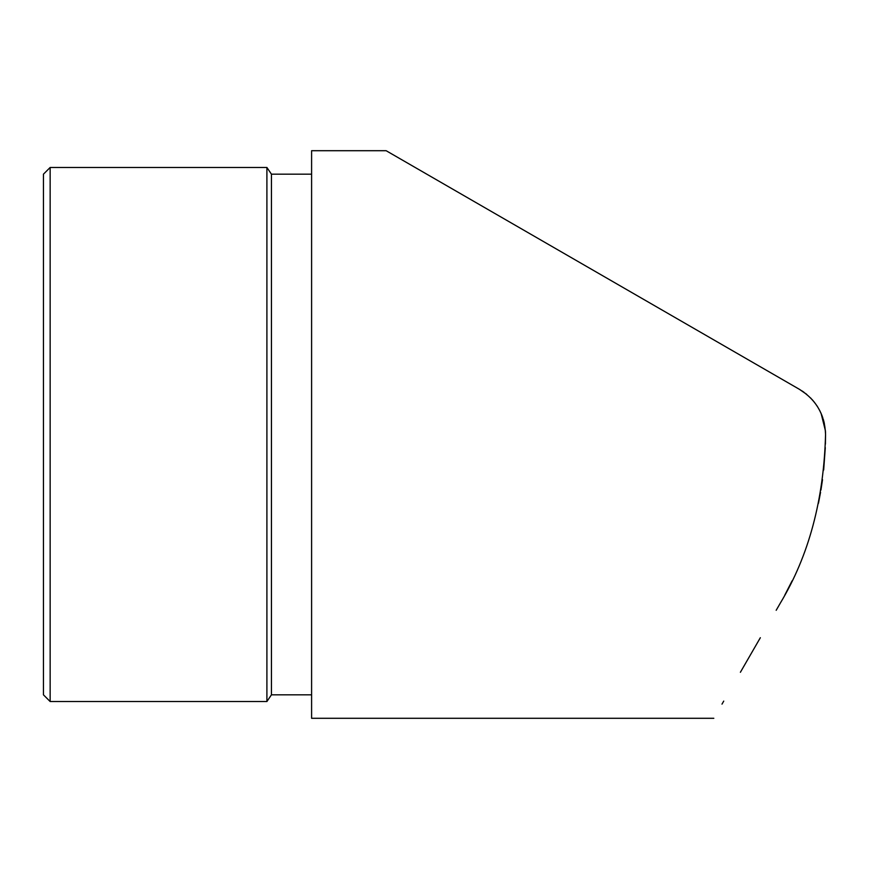 <?xml version="1.0" encoding="UTF-8"?>
<svg xmlns="http://www.w3.org/2000/svg" width="869" height="869" viewBox="0 0 869 869"><rect width="100%" height="100%" fill="white"/><g stroke="black" fill="none" stroke-linecap="round" stroke-linejoin="round"><path stroke-width="1.3" d="M50.152 167.467L43.45 174.169L43.45 694.831L50.152 701.533L50.152 167.467L266.902 167.467L266.902 701.533L50.152 701.533M825.409 444.102L825.55 434.5C824.877 414.774 816.187 399.729 799.491 389.366L386.129 150.706L799.491 389.366L806.856 394.504M821.129 413.503L825.409 430.709M825.289 447.644L823.671 470.01M822.509 479.677L820.933 490.073M820.553 492.31L818.457 503.27M792.093 580.861L784.772 595.167M825.55 434.5C823.866 499.588 808.822 555.736 780.416 602.945L776.18 610.288M721.998 704.129L723.736 701.109M740.388 672.28L760.342 637.716M825.539 433.229L825.496 432.208M811.103 398.491L810.56 397.926M806.486 394.211L805.487 393.407M803.173 391.702L802.13 390.996M386.129 150.706L311.602 150.706L311.602 718.294L713.818 718.294M825.485 431.904L825.431 430.981M824.355 423.431L824.17 422.595M823.975 421.791L823.801 421.128M823.595 420.346L823.345 419.499M822.747 417.631L822.476 416.87M822.215 416.164L821.976 415.545M821.726 414.893L821.455 414.263M821.183 413.611L820.868 412.905M820.206 411.515L819.695 410.494M817.381 406.496L816.838 405.649M814.622 402.575L813.981 401.76M813.21 400.826L811.983 399.425M804.053 392.332L803.075 391.637M266.902 167.467L271.432 174.169L271.432 694.831L266.902 701.533M311.602 694.831L271.432 694.831M271.432 174.169L311.602 174.169"/></g></svg>
